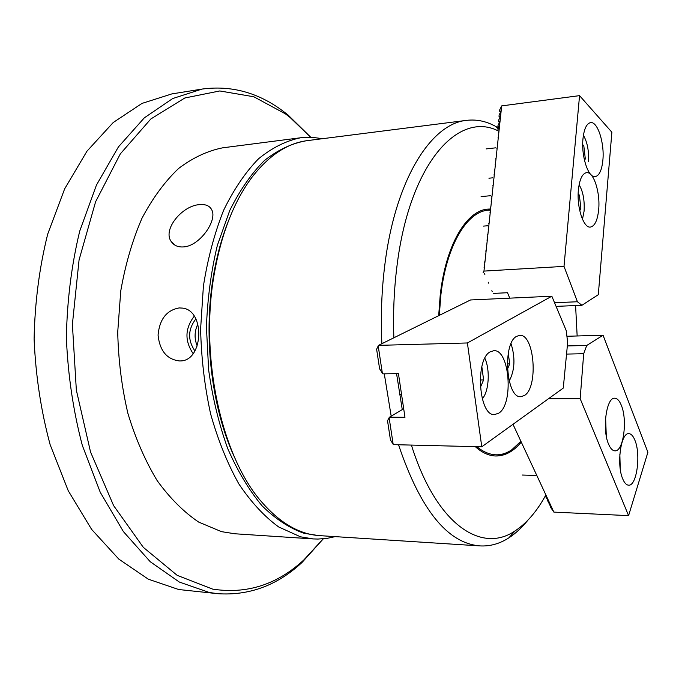 <?xml version="1.0" encoding="UTF-8"?>
<svg xmlns="http://www.w3.org/2000/svg" width="682" height="682" viewBox="0 0 682 682"><rect width="100%" height="100%" fill="white"/><g stroke="black" fill="none" stroke-linecap="round" stroke-linejoin="round"><path stroke-width="1.02" d="M235.333 459.08C212 409.967 202.98 338.306 213.236 277.156C216.518 257.199 221.411 238.922 227.916 222.315M381.877 343.702C380.624 316.559 381.622 290.2 384.861 264.616C395.466 179.093 431.322 123.433 466.667 120.356L307.514 140.603C287.54 143.075 269.032 155.283 252.008 177.226C233.713 201.71 221.028 234.523 213.952 275.664C199.562 358.783 222.051 457.801 262.195 502.574C280.566 523.418 299.799 534.441 319.892 535.651L480 545.907C447.562 543.324 420.462 509.744 398.68 445.176M577.151 335.97L575.591 305.553M498.968 131.302C458.85 109.819 409.379 162.955 396.864 266.977C394.017 289.876 393.011 313.481 393.864 337.795M466.667 120.356C476.727 119.18 486.513 121.268 496.027 126.622L498.73 128.225M521.278 442.107C513.589 451.39 505.115 456.019 495.848 455.994C488.917 455.832 482.08 452.729 475.328 446.676M438.679 315.681L440.222 295.076C445.832 244.659 466.65 210.167 488.107 209.101L490.622 209.007M527.928 520.161C522.011 527.536 515.669 533.418 508.908 537.817C499.744 543.75 490.111 546.444 480 545.907M391.187 416.173L384.29 373.838M396.566 373.668L402.269 409.584M411.51 445.423C436.352 524.808 481.577 554.04 515.115 530.86C526.777 523.196 537.032 511.219 545.881 494.936M183.381 246.927C178.104 247.242 174.14 245.563 171.48 241.897C161.915 229.825 182.418 205.342 199.664 204.634C205.717 204.089 209.766 205.862 211.804 209.937C217.575 220.414 199.587 246.287 183.381 246.927M195.87 318.895C187.891 329.389 187.576 340.088 194.933 351M197.865 324.027C194.404 331.273 194.191 338.604 197.226 346.03M179.673 360.966C166.979 359.542 159.776 350.915 158.062 335.101C159.545 319.244 166.596 310.182 179.23 307.923L182.571 308.111C205.444 310.463 203.56 361.196 180.167 360.948L179.673 360.966M194.268 316.15C184.924 328.392 184.549 340.889 193.159 353.643M313.2 538.925L234.821 533.767L221.454 531.645L198.692 522.088C183.79 512.046 169.946 498.227 157.167 480.614C145.309 460.998 135.556 438.628 127.926 413.488C121.754 387.223 118.361 360.087 117.722 332.083L120.748 290.992C125.377 264.471 132.453 240.235 141.967 218.274C152.657 198.121 164.856 181.523 178.573 168.497C192.835 157.713 207.558 150.816 222.724 147.815L300.634 137.764C286.176 140.714 272.144 147.721 258.529 158.795C245.443 172.222 233.798 189.4 223.602 210.329C214.523 233.159 207.797 258.401 203.406 286.056L200.61 328.946C201.292 358.195 204.626 386.532 210.627 413.957C218.027 440.188 227.438 463.521 238.862 483.939C251.155 502.25 264.437 516.598 278.708 526.973L300.464 536.794L313.2 538.925L317.983 539.061L327.445 538.294L335.143 536.632M310.625 137.244L290.114 117.5L285.323 113.8L253.798 96.759L219.775 90.953L184.796 98.003L150.858 118.949L120.296 153.919L95.599 201.778L79.069 259.919L72.394 324.334L76.341 390.095L90.553 452.047L113.604 505.601L143.322 547.348L177.184 575.352L212.673 589.12C246.824 594.363 277.259 584.593 303.976 559.803L323.208 538.814M323.328 538.797L301.998 562.488C277.344 585.378 249.305 595.778 217.873 593.698L209.289 592.479L179.349 582.053L150.236 561.721L123.382 531.568L100.263 492.31L82.326 445.423C73.272 411.024 67.953 375.168 66.367 337.871C67.075 300.643 71.525 265.051 79.726 231.104L96.443 185.086L118.438 146.886L144.337 117.833L172.665 98.558L202.068 89.069C231.258 85.173 258.273 92.547 283.115 111.192L287.983 114.943L310.753 137.252M217.873 593.698L178.693 589.521L148.309 579.18L118.804 559.104L91.618 529.385L68.251 490.767L50.136 444.673C41.014 410.879 35.669 375.663 34.1 339.022C34.842 302.45 39.377 267.48 47.706 234.105L64.662 188.829L86.972 151.191L113.238 122.504L142.001 103.408L171.855 93.911L202.068 89.069M490.503 210.167C468.483 209.11 446.548 243.636 440.811 295.451L439.302 315.374M487.587 209.144L490.614 209.144M520.843 441.373L510.937 450.802C505.942 454.221 500.741 455.951 495.32 455.977M476.846 446.71C488.883 456.386 500.545 457.4 511.832 449.728L520.903 441.297M602.879 160.108C604.619 142.998 597.603 121.191 590.552 122.624C586.58 123.527 584.048 128.941 582.965 138.872C581.124 156.289 588.336 178.079 595.181 176.621C599.282 175.7 601.848 170.193 602.879 160.108M598.677 209.587C600.399 192.486 593.621 171.395 586.537 172.657C582.292 173.56 579.572 179.298 578.396 189.86C576.571 207.26 583.536 228.342 590.424 227.072C594.806 226.134 597.56 220.312 598.677 209.587M498.951 127.79L497.877 126.767L498.005 125.556L499.821 121.601M499.505 122.564L498.44 121.541L498.568 120.339L500.383 116.375M500.059 117.355L499.002 116.332L499.13 115.13L500.946 111.157M483.103 272.664L483.964 271.095L501.696 105.889L499.684 109.93L499.556 111.132L500.895 111.106M483.964 271.095L564.005 266.381L579.555 95.642L501.696 105.889M499.002 116.332L500.332 116.324M498.44 121.541L499.77 121.558M497.877 126.767L499.258 126.843L497.51 130.654M498.695 132.095L498.585 132.658M498.124 137.363L498.013 137.926M497.562 142.64L497.451 143.203M496.99 147.926L496.88 148.497M496.419 153.228L496.308 153.8M495.848 158.539L495.737 159.111M495.277 163.859L495.166 164.439M494.706 169.196L494.595 169.775M494.126 174.541L494.024 175.121M493.555 179.903L493.444 180.483M492.975 185.274L492.864 185.854M492.395 190.653L492.293 191.241M491.816 196.049L491.713 196.638M491.236 201.454L491.125 202.051M490.648 206.876L490.546 207.473M490.068 212.307L489.966 212.903M489.48 217.746L489.378 218.351M488.892 223.202L488.789 223.807M488.303 228.675L488.201 229.28M487.715 234.156L487.613 234.761M487.118 239.646L487.025 240.26M486.53 245.153L486.437 245.767M485.934 250.669L485.84 251.291M485.337 256.202L485.252 256.824M484.74 261.743L484.655 262.365M484.143 267.293L484.058 267.924M500.605 112.155L499.556 111.132M509.769 298.153L507.493 292.723L493.487 293.405M556.086 306.371L581.917 305.289L598.302 294.692L611.873 132.231L579.555 95.642M581.917 305.289L577.415 301.751L564.005 266.381M554.568 302.74L577.415 301.751M484.876 274.522L484.518 273.567M488.559 283.132L488.193 282.186M492.199 291.657L491.833 290.711M588.498 161.583C589.018 150.85 587.321 142.086 583.4 135.309M584.542 160.602L585.309 158.821L583.801 145.778L582.718 144.635M582.735 145.897L583.801 145.778M584.176 158.94L585.309 158.821M584.107 210.789C584.67 200.031 582.999 191.352 579.112 184.728M579.777 210.772L580.876 208.146L579.333 195.061L578.166 193.927M582.479 219.246L584.073 211.198M578.148 195.171L579.333 195.061M579.274 208.274L580.876 208.146M480.333 387.512L483.615 379.942L481.833 366.745M482.259 398.876C488.96 391.579 490.307 369.925 484.868 358.289M480.137 379.976L483.615 379.942M620.236 468.815L619.844 454.238M490.418 351.724C474.791 358.937 478.679 416.438 494.586 414.562L498.721 413.19C513.921 404.29 509.659 348.971 493.811 350.71L490.418 351.724M516.734 336.294C502.225 342.935 506.087 398.612 520.86 396.694L524.475 395.475C538.592 387.265 534.424 333.643 519.701 335.391L516.734 336.294M378.51 345.365L470.529 299.969L551.832 296.21L566.213 330.608L567.671 342.415L563.272 388.084L481.773 446.804L393.224 444.638L389.115 417.64L389.439 417.205L404.972 417.307L398.441 373.642L382.849 373.855L382.389 373.421L378.186 345.825L378.51 345.365L467.4 342.969L481.773 446.804M393.164 444.263L390.454 439.941L387.521 420.717L389.132 417.759M403.693 408.731L389.439 417.205M382.338 373.071L379.618 368.868L376.617 349.21L378.212 345.979M551.832 296.21L467.4 342.969M622.743 478.926C624.431 482.941 626.366 485.021 628.557 485.166C636.715 486.343 641.08 454.689 634.933 440.308C633.22 436.02 631.208 433.803 628.889 433.675C620.85 432.32 616.332 464.655 622.743 478.926M608.54 444.067C610.381 448.458 612.504 450.717 614.908 450.836C623.357 451.902 627.704 420.308 621.37 405.423C619.495 400.743 617.295 398.339 614.755 398.228C606.434 397.001 601.916 429.293 608.54 444.067M520.511 442.584L520.75 441.97M545.549 495.55L547.228 498.048L545.753 496.718L546.129 497.519L548.848 501.526L547.373 500.187L547.74 500.989L550.459 504.987L548.984 503.64L549.351 504.433L552.062 508.44L550.587 507.076L550.954 507.868L553.869 512.105L628.582 515.635L647.9 452.251L603.058 335.229L566.913 336.269M545.753 496.718L545.958 496.146M547.373 500.187L547.578 499.616M548.984 503.64L549.181 503.069M550.587 507.076L550.783 506.513M512.992 424.315L553.869 512.105M520.562 441.706L521.039 442.388M548.516 398.723L580.16 398.663L628.582 515.635M580.16 398.663L583.69 353.719L586.742 345.459L603.058 335.229M567.33 345.936L586.742 345.459M566.546 354.086L583.69 353.719M507.408 369.312L509.684 363.898L508.278 353.191M509.198 381.067C514.833 370.317 515.447 357.854 511.048 343.702M507.28 363.941L509.684 363.898M606.281 435.866L605.607 417.589M306.013 140.816C291.768 143.348 277.906 149.904 264.445 160.5C251.47 173.433 239.902 190.108 229.732 210.533L217.362 245.341C211.139 271.155 207.499 298.409 206.433 327.104L208.641 369.959C212.622 398.126 218.99 424.357 227.754 448.637C237.677 471.219 249.109 490.281 262.076 505.822C275.588 519.053 289.569 528.209 304.01 533.29L318.375 535.541M498.372 128.941L496.027 126.622M515.115 530.86L508.908 537.817M175.163 245.281L171.48 241.897M322.68 138.676L311.734 137.287L300.634 137.764M290.114 117.5L287.983 114.943M303.976 559.803L301.998 562.488M511.832 449.728L510.937 450.802M486.138 148.915L495.678 147.832M488.926 178.207L492.609 177.832M481.1 196.587L490.46 195.725M483.402 226.109L487.732 225.768M399.473 394.426L401.545 394.418M522.284 475.039L535.907 475.473"/></g></svg>
